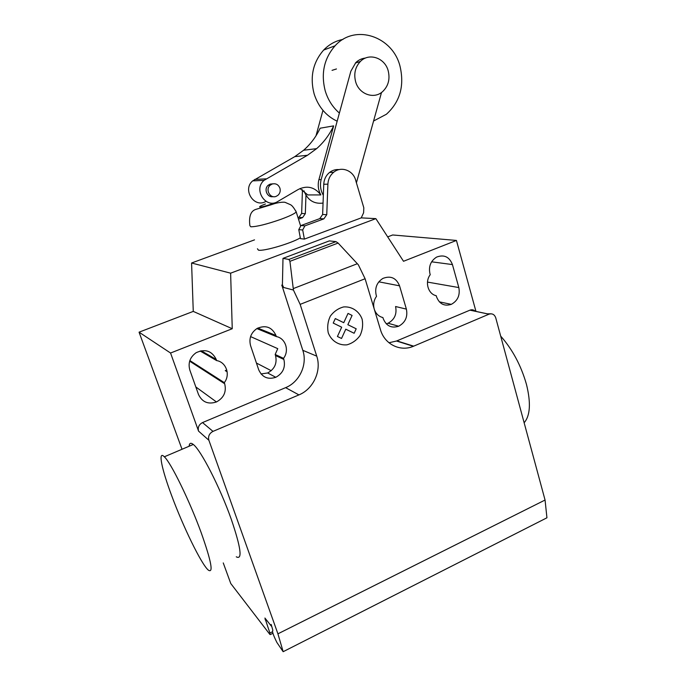 <?xml version="1.0" encoding="UTF-8"?>
<svg xmlns="http://www.w3.org/2000/svg" width="686" height="686" viewBox="0 0 686 686"><rect width="100%" height="100%" fill="white"/><g stroke="black" fill="none" stroke-linecap="round" stroke-linejoin="round"><path stroke-width="1.03" d="M355.597 81.583C358.881 94.274 374.084 99.684 382.728 91.495C388.327 86.042 390.163 79.19 388.225 70.932C385.052 57.924 369.059 52.342 360.373 61.474C355.245 66.996 353.65 73.702 355.597 81.583M298.47 219.1L302.595 217.591L305.321 213.646L305.965 195.321M302.457 189.756L301.643 213.475L298.933 217.368L302.595 217.591M298.933 217.368L298.033 217.702M301.643 213.475L305.321 213.646M361.239 217.874L304.395 239.105L302.68 229.99L304.893 225.857L323.878 218.86L326.75 214.692L327.891 184.165C328.182 179.218 330.129 175.247 333.722 172.237C341.302 165.78 353.556 170.548 355.768 180.641L363.812 207.781L363.614 212.729L361.239 217.874L375.859 218.637L403.514 261.28L456.43 240.443L392.666 234.972L387.684 236.884M339.124 169.596C335.608 169.288 332.401 170.248 329.512 172.486C325.953 175.462 324.032 179.389 323.749 184.277L322.634 214.495L319.787 218.611L300.974 225.54L298.779 229.63L300.485 238.642L304.395 239.105M298.779 229.63L302.68 229.99M300.974 225.54L304.893 225.857M319.787 218.611L323.878 218.86M322.634 214.495L326.75 214.692M373.578 121.01L386.407 114.245C399.955 101.905 404.526 86.016 400.101 66.576C392.941 36.375 354.962 23.375 335.068 45.808C324.041 58.507 320.774 73.565 325.258 90.989C328.002 99.933 332.719 107.29 339.39 113.061M337.16 121.208C325.987 115.874 318.313 106.784 314.145 93.948C309.738 77.029 312.91 62.4 323.655 50.052C329.134 44.376 335.591 40.826 343.009 39.402M276.098 196.385C270.052 198.897 265.002 189.362 270.207 185.186L272.171 184.028C275.806 183.171 278.387 184.551 279.914 188.17C280.66 191.008 279.999 193.392 277.933 195.321L276.098 196.385M272.874 183.831L270.173 184.097L268.209 185.246C263.441 189.062 267.326 197.962 273.139 196.625M320.851 194.927C314.608 186.961 307.045 185.16 298.161 189.525L277.864 201.444C266.005 209.316 252.911 189.593 264.041 180.367L307.491 155.268L294.791 156.631L303.632 150.234C310.587 144.154 316.092 136.823 320.139 128.213L333.645 125.872L318.913 179.663C317.575 185.057 318.218 190.142 320.851 194.927L307.825 194.944L300.031 188.539M294.791 156.631L252.671 180.881C241.961 189.722 254.437 208.69 265.954 201.332M307.491 155.268L316.615 148.648C323.792 142.362 329.469 134.773 333.645 125.872M323.338 195.313C320.508 190.416 319.779 185.177 321.159 179.569L350.863 71.181L355.802 62.606C358.589 59.931 361.831 58.413 365.527 58.053M322.96 110.36L316.006 135.785M381.502 92.473L356.411 182.836M303.958 190.794C307.517 200.106 313.879 204.205 323.055 203.082M524.147 422.756C530.252 415.665 531.024 402.871 526.454 384.357C521.06 365.475 512.468 349.397 500.694 336.123M171.62 495.524C182.991 526.351 201.169 563.849 208.167 569.989C213.698 573.908 211.365 561.448 201.161 532.602C189.49 500.548 170.857 462.578 164.331 456.799C157.711 450.033 161.622 468.855 171.62 495.524M189.113 446.243C189.37 443.045 190.759 442.453 193.281 444.468C200.698 449.793 219.897 487.06 231.156 518.933C240.94 547.642 242.647 560.273 236.276 556.809M189.833 370.08C187.887 362.928 189.996 357.123 196.17 352.681C205.243 348.591 211.931 350.855 216.253 359.473L216.639 360.587C226.234 362.071 230.599 374.796 224.296 382.642L224.674 383.748C226.62 391.775 223.876 397.846 216.45 401.953C208.184 404.646 202.199 402.159 198.503 394.501L189.833 370.08M189.859 360.553L224.296 382.642M200.123 350.992L216.639 360.587M452.443 264.582L458.831 287.563C460.237 295.203 457.725 300.802 451.294 304.361C444.288 306.522 439.366 303.984 436.51 296.738L436.21 295.683C428.098 294.123 424.583 281.92 430.242 274.683L429.933 273.62C428.484 266.382 430.714 260.869 436.613 257.087C444.074 254.292 449.347 256.787 452.443 264.582L431.614 261.812M488.998 314.179L487.3 313.854L488.998 314.179C492.239 313.236 494.486 314.437 495.729 317.798L545.061 500.034L277.924 633.83L208.887 440.275C207.927 436.347 209.299 433.389 212.994 431.383L298.925 394.896C313.356 389.082 321.751 370.783 316.743 356.145L300.151 304.37L293.428 290.041L289.938 261.323L288.926 259.445L335.986 241.644L338.112 243.067L358.341 264.796L365.098 278.739L300.151 304.37M475.304 311.298C473.803 309.798 472.037 309.403 470.013 310.132L396.525 341.019L388.971 342.76M365.098 278.739L380.481 329.743C384.58 344.303 400.247 351.995 413.349 346.301L488.938 314.205M338.112 243.067L289.938 261.323M282.529 284.939L281.843 285.205L283.678 287.485L282.409 284.904L282.992 258.373L329.366 240.889L335.986 241.644M282.992 258.373L288.926 259.445M298.925 394.896L285.616 387.65C299.585 382.085 307.68 364.446 302.8 350.314L281.843 285.205M283.678 287.485L293.428 290.041M282.409 284.904L281.723 285.17M250.579 336.594L277.753 348.651L275.172 354.473L275.523 355.545C277.298 363.297 274.666 369.111 267.643 372.97L261.023 373.956M271.227 370.706L256.435 363.048M276.338 336.577L275.978 335.48C272.025 327.111 265.748 324.761 257.13 328.423C250.93 332.684 248.752 338.438 250.579 345.675L258.699 369.771C262.163 377.326 267.866 379.83 275.798 377.291C282.975 373.33 285.668 367.379 283.867 359.438L283.507 358.341C289.612 350.683 285.522 338.121 276.338 336.577L256.856 328.585M283.507 358.341L275.172 354.473M374.47 309.798C376.074 313.948 378.886 316.538 382.899 317.558L381.939 317.292M382.899 317.558L383.225 318.621C386.252 325.961 391.406 328.491 398.677 326.227C405.332 322.549 407.904 316.846 406.378 309.112L399.552 285.83C396.225 277.881 390.677 275.42 382.891 278.422C376.863 282.349 374.633 287.94 376.202 295.212L376.52 296.292C373.913 300.039 373.107 304.121 374.084 308.529M227.152 371.778L225.257 370.646L226.783 370.02M406.378 309.112L395.573 306.522C397.074 314.077 394.561 319.65 388.036 323.243L386.261 323.835M193.263 311.401L139.061 332.178L170.557 353.024L232.245 328.731L193.263 311.401L191.583 263.004L230.625 273.174L375.859 218.637M232.245 328.731L230.625 273.174M254.523 239.868L191.583 263.004M285.616 387.65L202.524 422.576C198.957 424.497 197.637 427.344 198.563 431.125L170.557 353.024M139.061 332.178L182.03 449.261M456.43 240.443L475.964 311.401M223.25 562.923L230.77 583.529L269.872 634.421L269.907 633.049L264.916 618.043L271.364 626.138L271.167 624.449L272.874 630.348C271.888 631.051 273.234 635.099 276.895 642.482L283.155 651.7L277.924 633.83M283.155 651.7L546.939 517.793L545.061 500.034M257.43 248.761L258.45 250.15C263.561 251.496 291.181 243.401 300.339 237.845M356.197 328.791L354.148 333.267L345.778 329.194L341.525 338.472L337.426 336.492L341.688 327.196L333.225 323.08L335.3 318.561L343.755 322.703L348.025 313.425L352.09 315.431L347.845 324.692L356.197 328.791M362.097 319.084C359.095 311.127 351.832 306.308 343.626 306.934C338.241 308.366 333.79 311.453 330.283 316.212C327.771 321.614 327.093 327.179 328.268 332.89C331.381 340.899 338.764 345.59 346.919 344.835C352.244 343.343 356.626 340.247 360.056 335.54C362.525 330.215 363.211 324.735 362.097 319.084M323.749 184.277L327.891 184.165M254.678 179.423L266.117 178.857M318.913 179.663L321.159 179.569M201.178 350.76L216.253 359.473M189.653 361.179L224.674 383.748M427.489 282.083L458.831 287.563M470.013 310.132L487.36 313.828L491.039 313.794M487.3 313.854L469.953 310.158M413.692 346.156L396.851 340.882M357.337 263.716L293.256 288.609M302.8 350.314L316.743 356.145M275.978 335.48L257.782 328.062M399.552 285.83L378.835 281.817M283.867 359.438L275.523 355.545M212.994 431.383L202.524 422.576M198.563 431.125L208.887 440.275M265.945 619.312L265.122 619.715M272.514 631.746L269.907 633.049M300.674 226.114L296.232 211.974C293.96 207.867 292.047 205.448 290.495 204.711L285.65 202.593C284.193 201.478 276.192 202.807 272.256 204.419L256.375 209.221C250.879 210.645 248.709 216.124 249.875 225.643L250.819 226.792C256.727 226.74 266.811 224.236 281.063 219.271C289.569 216.124 294.628 213.689 296.232 211.974L295.786 210.885M265.456 203.999C260.62 205.791 258.802 206.812 260.003 207.061C262.249 206.94 266.005 205.971 271.279 204.154M332.05 70.349L336.466 68.96M355.374 63.043L360.373 61.474M329.512 172.486L333.722 172.237M323.655 50.052L335.068 45.808M268.209 185.246L270.207 185.186M252.671 180.881L264.041 180.367M303.632 150.234L316.615 148.648M193.281 444.468L164.331 456.799M195.827 386.947L216.45 401.953M439.357 301.857L451.294 304.361M396.525 341.019L413.349 346.301M398.677 326.227L388.036 323.243M275.798 377.291L267.643 372.97M272.917 633.272L270.293 634.593"/></g></svg>
